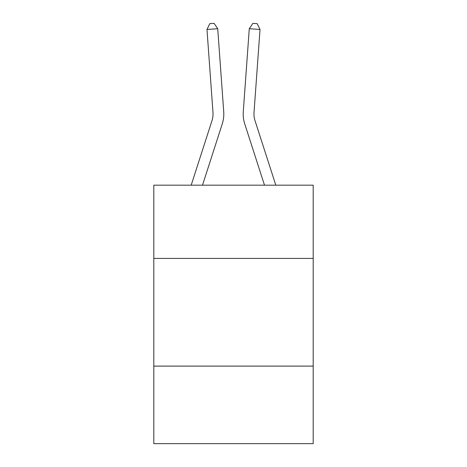 <?xml version="1.0" encoding="UTF-8"?>
<svg xmlns="http://www.w3.org/2000/svg" width="467" height="467" viewBox="0 0 467 467"><rect width="100%" height="100%" fill="white"/><g stroke="black" fill="none" stroke-linecap="round" stroke-linejoin="round"><path stroke-width="0.7" d="M153.806 258.414L313.194 258.414L313.194 185.177L153.806 185.177L153.806 443.65L313.194 443.65L313.194 366.11L153.806 366.11M313.194 366.11L313.194 258.414M191.19 185.177L212 120.62A21.54 21.54 0 0 0 212.981 112.459L206.98 29.479L217.721 28.703L223.722 111.683A32.311 32.311 0 0 1 222.251 123.924L202.503 185.177M275.81 185.177L255 120.62A21.54 21.54 0 0 1 254.019 112.459L260.02 29.479L249.279 28.703L243.278 111.683A32.311 32.311 0 0 0 244.749 123.924L264.497 185.177M212 120.62A21.54 21.54 0 0 0 212.981 112.459A21.54 21.54 0 0 1 212 120.62A21.54 21.54 0 0 0 212.981 112.459A21.54 21.54 0 0 1 212 120.62A21.54 21.54 0 0 0 212.981 112.459A21.54 21.54 0 0 1 212 120.62A21.54 21.54 0 0 0 212.981 112.459A21.54 21.54 0 0 1 212 120.62A21.54 21.54 0 0 0 212.981 112.459M249.279 28.703L243.278 111.683L249.279 28.703L243.278 111.683L249.279 28.703L243.278 111.683L249.279 28.703L243.278 111.683L249.279 28.703L243.278 111.683L249.279 28.703L243.278 111.683L249.279 28.703L243.278 111.683L249.279 28.703L243.278 111.683L249.279 28.703L252.904 23.35L257.2 23.659L260.02 29.479M255 120.62A21.54 21.54 0 0 1 254.019 112.459A21.54 21.54 0 0 0 255 120.62A21.54 21.54 0 0 1 254.019 112.459A21.54 21.54 0 0 0 255 120.62A21.54 21.54 0 0 1 254.019 112.459A21.54 21.54 0 0 0 255 120.62A21.54 21.54 0 0 1 254.019 112.459A21.54 21.54 0 0 0 255 120.62A21.54 21.54 0 0 1 254.019 112.459A21.54 21.54 0 0 0 255 120.62A21.54 21.54 0 0 1 254.019 112.459A21.54 21.54 0 0 0 255 120.62A21.54 21.54 0 0 1 254.019 112.459A21.54 21.54 0 0 0 255 120.62A21.54 21.54 0 0 1 254.019 112.459M206.98 29.479L209.8 23.659L214.096 23.35L217.721 28.703"/></g></svg>
